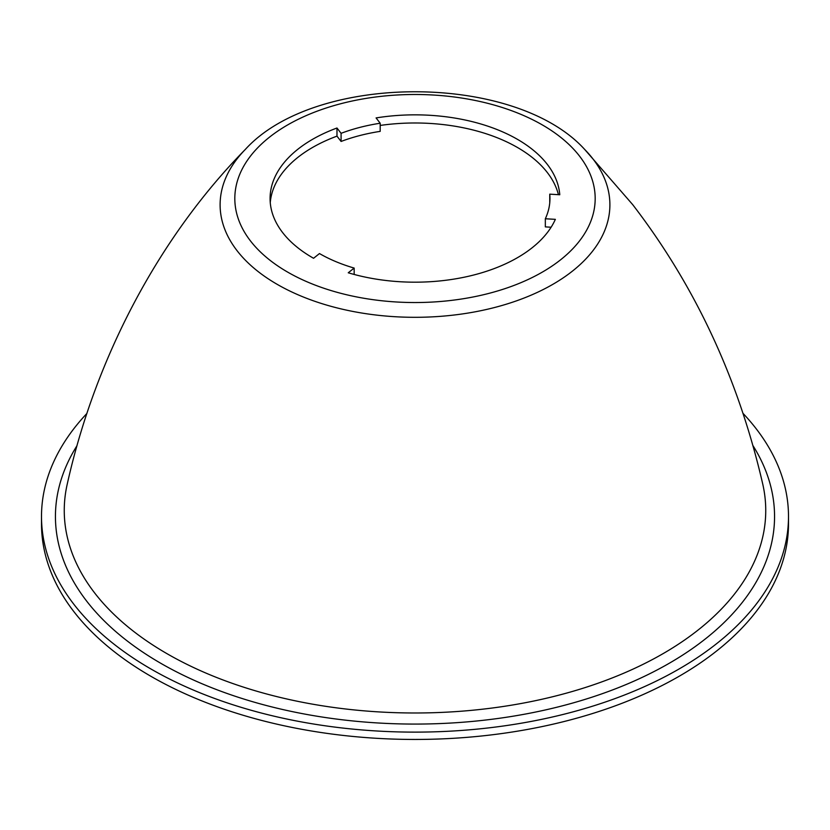 <?xml version="1.0" encoding="UTF-8"?>
<svg xmlns="http://www.w3.org/2000/svg" width="830" height="830" viewBox="0 0 830 830"><rect width="100%" height="100%" fill="white"/><g stroke="black" fill="none" stroke-linecap="round" stroke-linejoin="round"><path stroke-width="1.25" d="M549.771 202.582A134.958 77.916 0 0 0 549.75 202.292L549.75 194.158L559.773 194.76A144.918 83.664 0 0 0 376.083 117.922L380.192 123.234L380.192 131.368A134.958 77.916 0 0 0 341.089 141.453L336.98 136.141A144.918 83.664 0 0 0 270.258 202.582M551.12 227.233L545.331 226.881L545.331 218.757L555.353 219.348A144.918 83.664 0 0 1 348.247 272.78L354.161 268.069L354.161 274.45M558.424 194.677A144.918 83.664 0 0 0 380.192 125.434M341.089 141.453L341.089 133.319A134.958 77.916 0 0 1 380.192 123.234M336.98 136.141L336.98 128.007L341.089 133.319M336.98 128.007A144.918 83.664 0 0 0 270.082 198.515A144.918 83.664 0 0 0 313.564 258.275L319.477 253.555A134.958 77.916 0 0 0 354.161 268.069M545.331 218.757A134.958 77.916 0 0 0 549.958 198.515A134.958 77.916 0 0 0 549.75 194.158M743.078 413.433A373.5 215.634 180 0 1 788.5 516.488A373.5 215.634 180 0 1 567.367 713.364A373.5 215.634 180 0 1 41.5 516.488A373.5 215.634 180 0 1 86.922 413.433M788.5 516.488L788.5 523.813A373.5 215.634 180 0 1 567.367 720.689A373.5 215.634 180 0 1 41.5 523.813L41.5 516.488M584.642 149.4L632.636 204.564C695.27 286.039 738.659 379.289 762.801 484.315A350.748 202.499 180 0 1 510.211 705.386A350.748 202.499 180 0 1 94.765 593.097A350.748 202.499 180 0 1 67.199 484.315C95.751 356.039 160.149 236 245.358 149.4C315.13 72.552 514.87 72.552 584.642 149.4A194.894 112.517 180 0 1 592.931 158.883A194.894 112.517 180 0 1 494.504 307.525A194.894 112.517 180 0 1 237.069 250.691A194.894 112.517 180 0 1 245.358 149.4M579.506 156.082A180.172 104.02 180 0 1 488.507 293.488A180.172 104.02 180 0 1 250.494 240.949A180.172 104.02 180 0 1 341.493 103.543A180.172 104.02 180 0 1 579.506 156.082M752.986 445.669A359.566 207.593 180 0 1 549.761 708.945A359.566 207.593 180 0 1 86.714 601.179A359.566 207.593 180 0 1 77.014 445.669"/></g></svg>
